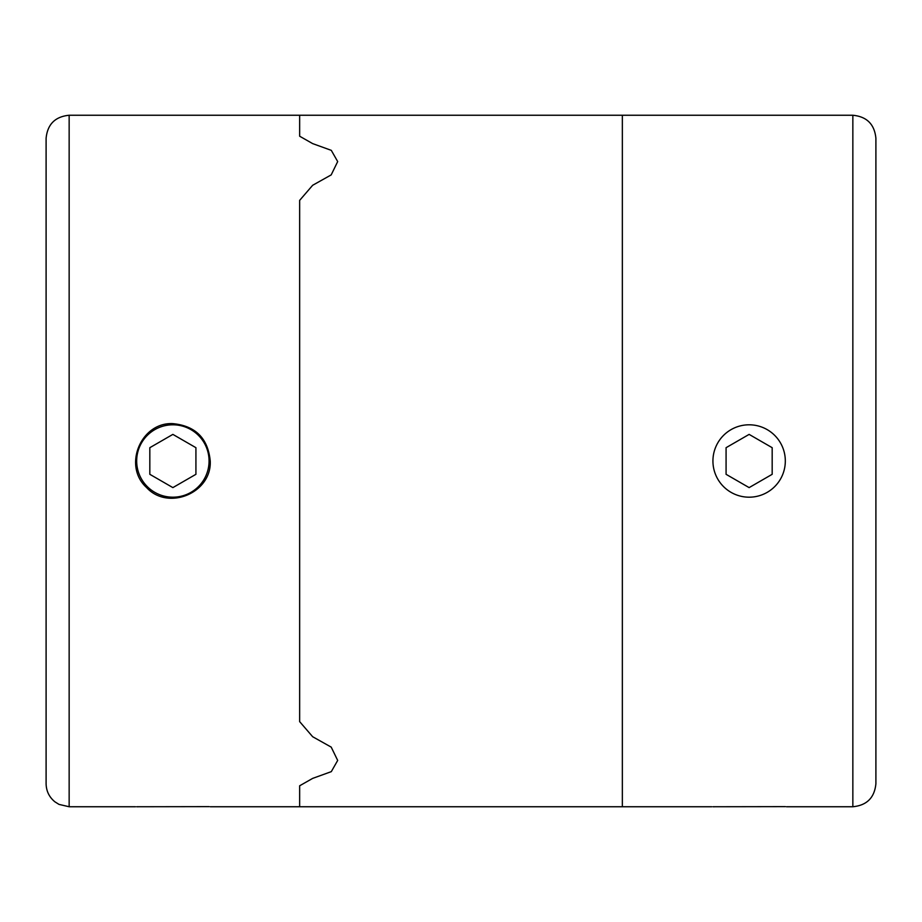 <?xml version="1.0" encoding="UTF-8"?>
<svg xmlns="http://www.w3.org/2000/svg" width="922" height="922" viewBox="0 0 922 922"><rect width="100%" height="100%" fill="white"/><g stroke="black" fill="none" stroke-linecap="round" stroke-linejoin="round"><path stroke-width="1.38" d="M69.15 115.25L69.15 806.75L59.008 804.399L54.882 801.806C49.189 797.104 46.261 791.076 46.1 783.7L46.1 138.3C47.471 124.297 55.147 116.621 69.15 115.25L299.65 115.25L299.65 136.214L312.662 143.613L331.286 150.344L337.683 161.569L331.194 174.892L312.662 185.276L299.65 200.374L299.65 721.626L312.662 736.724L331.205 747.12L337.683 760.431L331.298 771.645L312.662 778.387L299.65 785.786L299.65 806.75L622.35 806.75L622.35 115.25L622.35 806.75L711.761 806.75M210.239 461C211.876 492.993 167.942 511.191 146.471 487.427C122.672 465.967 140.87 421.999 172.875 423.636C195.533 425.872 207.992 438.319 210.239 461M210.239 806.75L299.65 806.75L299.65 785.786L312.662 778.387L331.298 771.645L337.683 760.431L331.205 747.12L312.662 736.724L299.65 721.626L299.65 200.374L312.662 185.276L331.194 174.892L337.683 161.569L331.286 150.344L312.662 143.613L299.65 136.214L299.65 115.25L852.85 115.25C866.853 116.61 874.529 124.297 875.9 138.3L875.9 368.8M875.9 553.2L875.9 783.7C874.529 797.703 866.853 805.379 852.85 806.75L786.489 806.75M875.9 783.7L875.9 138.3M712.925 806.75L785.44 806.635M749.125 424.8A36.2 36.2 0 0 1 780.473 479.094A36.2 36.2 0 0 1 717.777 479.094A36.2 36.2 0 0 1 749.125 424.8M749.125 487.611L772.175 474.311L772.175 447.689L749.125 434.389L726.075 447.689L726.075 474.311L749.125 487.611M172.875 424.8A36.2 36.2 0 0 1 204.223 479.094A36.2 36.2 0 0 1 141.527 479.094A36.2 36.2 0 0 1 172.875 424.8M172.875 487.611L195.925 474.311L195.925 447.689L172.875 434.389L149.825 447.689L149.825 474.311L172.875 487.611M136.675 806.75L209.19 806.635M852.85 806.75L852.85 115.25M69.15 806.75L135.511 806.75"/></g></svg>

